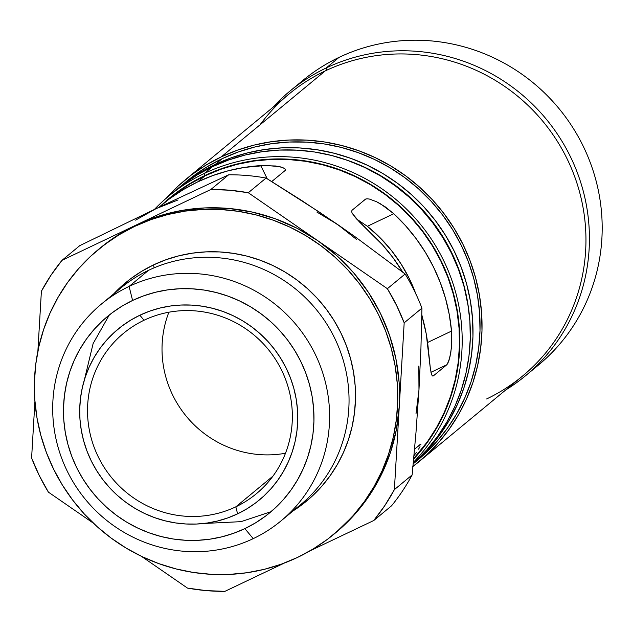 <?xml version="1.0" encoding="UTF-8"?>
<svg xmlns="http://www.w3.org/2000/svg" width="632" height="632" viewBox="0 0 632 632"><rect width="100%" height="100%" fill="white"/><g stroke="black" fill="none" stroke-linecap="round" stroke-linejoin="round"><path stroke-width="0.95" d="M109.257 315.028L93.133 343.524L84.419 379.714M203.338 523.517L241.053 521.653L270.022 512.007M99.998 248.163L115.94 236.407L136.449 224.905A184.757 179.591 -129.6 0 0 100.156 248.036L98.331 249.537A184.757 179.591 50.4 0 1 134.624 226.406L136.449 224.905L62.007 260.329L79.766 245.643L156.136 208.623L178.034 199.949M333.799 534.309L335.624 532.8A184.757 179.591 -129.6 0 0 399.282 406.226L394.384 489.626L412.143 474.94A203.228 197.555 50.4 0 1 391.532 505.821L373.773 520.507L310.099 550.804L373.773 520.507L384.817 505.576L394.384 489.626A203.228 197.555 50.4 0 1 373.773 520.507L391.532 505.821A203.228 197.555 -129.6 0 0 412.143 474.94L394.384 489.626L399.282 406.226A184.757 179.591 -129.6 0 0 317.841 240.713L336.793 255.66L353.707 272.913L368.306 292.174L380.322 313.117L389.565 335.379L395.869 358.589L399.124 382.336L399.282 406.226L404.18 322.826L396.564 305.382L387.377 288.69A203.228 197.555 50.4 0 1 404.18 322.826L421.939 308.147A203.228 197.555 -129.6 0 0 405.136 274.004L387.377 288.69L317.841 240.713A184.757 179.591 -129.6 0 0 136.449 224.905L134.624 226.406A184.757 179.591 50.4 0 1 367.579 295.357A184.757 179.591 50.4 0 1 333.799 534.309A184.757 179.591 50.4 0 1 297.506 557.44L313.038 549.066L327.637 539.175L341.154 527.87L353.47 515.262L364.467 501.453L374.026 486.601L382.068 470.832L388.514 454.297L393.294 437.17L396.375 419.608L397.71 401.77L397.299 383.845L395.15 365.999L391.271 348.398L385.702 331.215L378.497 314.625L369.736 298.77L359.49 283.815L347.861 269.904L334.968 257.169L320.93 245.73L305.88 235.697L289.962 227.165L273.332 220.228L256.158 214.935L238.596 211.357L220.813 209.516L202.983 209.429L185.279 211.096L167.875 214.509L150.937 219.628L134.624 226.406L119.093 234.78L104.501 244.671L90.976 255.976L78.66 268.592L67.671 282.393L58.105 297.253L50.062 313.022L43.616 329.548L38.836 346.676L35.763 364.245L34.42 382.076L34.831 400.001L36.988 417.855L40.867 435.448L46.436 452.631L53.633 469.228L62.394 485.076L72.641 500.031L84.269 513.942L97.162 526.685L111.208 538.124L126.258 548.157L142.168 556.681L158.798 563.626L175.98 568.911L193.542 572.489L211.325 574.338L229.147 574.425L246.851 572.75L264.255 569.337L281.2 564.218L297.506 557.44A184.757 179.591 50.4 0 1 64.559 488.497A184.757 179.591 50.4 0 1 98.331 249.537M153.56 264.903A141.789 137.831 -129.6 0 0 113.713 293.88L120.064 287.592L130.445 278.917L141.647 271.325L153.56 264.903L154.113 267.826L153.56 264.903L166.082 259.697L179.085 255.763L192.444 253.148L206.024 251.868L219.707 251.931L233.35 253.345L246.835 256.094L260.021 260.155L272.779 265.48L284.993 272.029L296.542 279.723L307.318 288.5L317.217 298.28L326.136 308.953L333.996 320.432L340.727 332.598L346.249 345.333L350.523 358.518L353.501 372.027L355.16 385.725L355.468 399.479L354.441 413.17L352.079 426.647L348.414 439.793L343.468 452.48L337.291 464.583L329.951 475.983L321.522 486.577L312.066 496.262L301.693 504.936L293.137 510.877A141.789 137.831 -129.6 0 0 336.73 325.038A141.789 137.831 -129.6 0 0 153.56 264.903M111.54 296.455A140.786 136.852 50.4 0 1 148.536 270.33A140.786 136.852 -129.6 0 0 120.878 287.955L101.436 304.032A140.786 136.852 50.4 0 1 129.094 286.407L148.536 270.33L129.094 286.407A140.786 136.852 -129.6 0 0 67.379 471.433A140.786 136.852 -129.6 0 0 253.211 538.646A140.786 136.852 50.4 0 1 75.706 486.111A140.786 136.852 50.4 0 1 101.436 304.032M253.211 538.646L244.861 528.621A127.348 123.793 50.4 0 1 76.764 467.814A127.348 123.793 50.4 0 1 132.586 300.453L129.094 286.407L132.586 300.453L121.881 306.22L111.825 313.038L102.502 320.827L94.01 329.525L86.434 339.036L79.845 349.283L74.299 360.145L69.86 371.545L66.565 383.348L64.44 395.458L63.516 407.751L63.8 420.106L65.286 432.407L67.964 444.541L71.795 456.375L76.764 467.814L82.8 478.74L89.862 489.049L97.881 498.64L106.769 507.417L116.446 515.309L126.819 522.222L137.784 528.099L149.247 532.879L161.089 536.529L173.192 538.993L185.453 540.265L197.737 540.328L209.942 539.175L221.935 536.821L233.611 533.297L244.861 528.621L255.565 522.846L265.622 516.036L274.944 508.239L283.428 499.549L291.004 490.029L297.601 479.791L303.147 468.92L307.587 457.529L310.881 445.726L312.998 433.615L313.922 421.323L313.646 408.967L312.161 396.667L309.483 384.533L305.643 372.69L300.682 361.251L294.638 350.326L287.576 340.016L279.565 330.433L270.678 321.649L261 313.764L250.627 306.852L239.654 300.974L228.192 296.187L216.357 292.545L204.247 290.072L191.994 288.808L179.701 288.745L167.504 289.898L155.504 292.245L143.827 295.776L132.586 300.453A127.348 123.793 50.4 0 1 300.682 361.251A127.348 123.793 50.4 0 1 244.861 528.621L253.211 538.646A140.786 136.852 -129.6 0 0 314.926 353.62A140.786 136.852 -129.6 0 0 129.094 286.407A140.786 136.852 50.4 0 1 306.599 338.942A140.786 136.852 50.4 0 1 280.869 521.021A140.786 136.852 50.4 0 1 253.211 538.646M235.839 506.825A104.138 101.223 -129.6 0 0 281.493 369.957A104.138 101.223 -129.6 0 0 144.033 320.242L139.854 315.226A110.853 107.756 50.4 0 1 286.185 368.156A110.853 107.756 50.4 0 1 237.585 513.848L235.839 506.825L272.945 476.141L235.839 506.825A104.138 101.223 50.4 0 1 104.541 467.964A104.138 101.223 50.4 0 1 123.58 333.277A104.138 101.223 50.4 0 1 144.033 320.242A104.138 101.223 50.4 0 1 275.331 359.102A104.138 101.223 50.4 0 1 256.3 493.782A104.138 101.223 50.4 0 1 235.839 506.825L237.585 513.848A110.853 107.756 50.4 0 1 91.261 460.918A110.853 107.756 50.4 0 1 139.854 315.226L144.033 320.242A104.138 101.223 -129.6 0 0 98.387 457.102A104.138 101.223 -129.6 0 0 235.839 506.825M418.811 366.062L418.969 389.952L416.022 413.565M135.627 220.126L156.136 208.623L79.766 245.643L62.007 260.329L50.963 275.26L41.396 291.21A203.228 197.555 50.4 0 1 62.007 260.329L136.449 224.905L158.348 216.231L181.266 210.535L204.808 207.92L228.571 208.426L252.16 212.044L275.157 218.719L297.174 228.326L317.841 240.713L248.297 192.736L229.645 190.224L210.883 189.474L136.449 224.905L210.883 189.474A203.228 197.555 50.4 0 1 248.297 192.736L266.056 178.058A203.228 197.555 -129.6 0 0 228.642 174.795L210.883 189.474L228.642 174.795L156.136 208.623L228.642 174.795A203.228 197.555 50.4 0 1 266.056 178.058L248.297 192.736L387.377 288.69L405.136 274.004L355.01 236.692L337.528 224.431L356.48 239.378M316.869 212.052L337.528 224.431L301.914 200.636L266.056 178.058L319.768 212.376L355.01 236.692L405.136 274.004A203.228 197.555 50.4 0 1 421.939 308.147L420.936 348.272L418.969 389.952L420.936 348.272L421.939 308.147L404.18 322.826L399.282 406.226L396.335 429.847L390.339 452.796L381.388 474.672L369.641 495.109L355.295 513.753L335.458 532.942M168.878 312.216A104.138 101.223 -129.6 0 0 186.424 416.433A104.138 101.223 -129.6 0 0 285.49 453.239M139.854 315.226L149.642 311.157L159.809 308.084L170.253 306.038L180.87 305.035L191.567 305.09L202.24 306.196L212.779 308.345L223.08 311.513L233.058 315.684L242.609 320.795L251.639 326.815L260.06 333.68L267.802 341.32L274.778 349.67L280.924 358.644L286.185 368.156L290.499 378.11L293.841 388.419L296.171 398.982L297.467 409.686L297.712 420.446L296.906 431.143L295.057 441.681L292.189 451.959L288.326 461.881L283.499 471.338L277.764 480.257L271.168 488.536L263.773 496.104L255.66 502.89L246.907 508.823L237.585 513.848L227.797 517.916L217.637 520.981L207.193 523.035L196.568 524.031L185.879 523.983L175.206 522.877L164.668 520.729L154.358 517.553L144.388 513.389L134.837 508.27L125.808 502.25L117.378 495.393L109.644 487.746L102.668 479.404L96.522 470.429L91.261 460.918L86.939 450.956L83.598 440.654L81.275 430.092L79.98 419.379L79.735 408.627L80.541 397.931L82.381 387.384L85.257 377.107L89.12 367.192L93.947 357.728L99.682 348.817L106.279 340.537L113.665 332.969L121.779 326.183L130.54 320.25L139.854 315.226M280.869 521.021L300.311 504.944A140.786 136.852 -129.6 0 0 326.041 322.865A140.786 136.852 -129.6 0 0 148.536 270.33A140.786 136.852 50.4 0 1 329.446 328.395A140.786 136.852 50.4 0 1 290.207 512.52M224.897 591.355A203.228 197.555 50.4 0 1 187.483 588.092L206.135 590.604L224.897 591.355L284.408 563.033L224.897 591.355M141.434 556.334L187.483 588.092L141.434 556.334M48.403 492.146A203.228 197.555 50.4 0 1 31.6 458.002L39.216 475.446L48.403 492.146L93.323 523.138L48.403 492.146M34.926 401.304L31.6 458.002L34.926 401.304M41.396 291.21L37.873 351.218L41.396 291.21M412.143 474.94L415.99 432.422L418.969 389.952L415.99 432.422L412.143 474.94M415.982 294.267L409.37 278.728L401.083 263.986L391.24 250.217L379.951 237.6L367.366 226.296L356.732 219.13L367.366 226.296A151.167 146.94 50.4 0 1 415.801 293.762M421.828 314.697A151.167 146.94 50.4 0 1 422.302 317.019L421.828 314.697M162.582 204.255A178.706 173.713 50.4 0 0 159.114 207.201L169.763 198.638L183.32 189.592L197.69 181.882L204.981 175.854A178.706 173.713 -129.6 0 0 169.874 198.227L162.582 204.255A178.706 173.713 50.4 0 1 197.69 181.882L212.755 175.578L228.381 170.743L244.434 167.409L266.104 165.434L279.557 166.65L282.646 167.488L285.727 169.392L285.387 170.3L271.736 181.55L285.387 170.3L285.688 169.297M172.868 192.807L182.932 184.607L197.231 174.914L212.455 166.706L204.31 173.445L204.831 175.546L189.782 183.667L175.641 193.25L161.61 205.068A179.046 174.045 50.4 0 1 204.831 175.546L204.31 173.445A181.06 176.004 -129.6 0 0 154.358 209.468A181.06 176.004 50.4 0 1 168.744 196.11A181.06 176.004 50.4 0 1 204.31 173.445L212.455 166.706A181.06 176.004 -129.6 0 0 176.889 189.379L168.744 196.11M183.122 184.299L192.657 176.565L206.956 166.88L222.172 158.672L215.125 164.502L222.172 158.672A181.06 176.004 -129.6 0 0 186.606 181.337L179.559 187.167A181.06 176.004 50.4 0 1 215.125 164.502A181.06 176.004 50.4 0 1 442.353 230.427A181.06 176.004 50.4 0 1 413.225 463.777L429.594 447.567L440.37 434.042L449.739 419.482L457.623 404.03L463.935 387.835L468.628 371.047L471.638 353.833L472.957 336.358L472.554 318.789L470.437 301.298L466.637 284.045L461.186 267.21L454.124 250.944L445.536 235.412L435.495 220.758L424.104 207.122L411.464 194.64L397.702 183.43L382.953 173.595L367.358 165.244L351.068 158.442L334.233 153.26L317.019 149.745L299.592 147.943L282.117 147.856L264.769 149.492L247.712 152.833L231.115 157.858L215.125 164.502L199.91 172.702L185.603 182.395L178.232 188.281M178.232 188.273A181.06 176.004 50.4 0 1 179.559 187.167M259.965 124.883A183.075 177.963 50.4 0 1 325.196 70.942L221.287 156.862L325.196 70.942A183.075 177.963 -129.6 0 0 289.235 93.86L185.326 179.788A183.075 177.963 50.4 0 1 221.287 156.862A183.075 177.963 50.4 0 1 452.125 225.182A183.075 177.963 50.4 0 1 418.653 461.96A183.075 177.963 50.4 0 1 412.973 466.463M166.169 198.282A183.075 177.963 50.4 0 1 185.326 179.788M418.653 461.96L522.569 376.04A183.075 177.963 -129.6 0 0 556.034 139.261A183.075 177.963 -129.6 0 0 325.196 70.942A183.075 177.963 50.4 0 1 566.857 158.356A183.075 177.963 50.4 0 1 486.601 398.966M412.546 466.787L425.944 455.585L438.142 443.087L449.036 429.412L458.516 414.687L466.487 399.061L472.87 382.684L477.61 365.707L480.66 348.303L481.987 330.631L481.576 312.872L479.443 295.183L475.596 277.74L470.082 260.716L462.948 244.276L454.258 228.571L444.106 213.75L432.588 199.965L419.814 187.341L405.894 176.004L390.987 166.066L375.211 157.613L358.739 150.74L341.715 145.502L324.311 141.947L306.694 140.122L289.029 140.035L271.483 141.694L254.238 145.076L237.45 150.147L221.287 156.862L205.898 165.165L191.433 174.961L178.042 186.163L165.837 198.661M413.225 463.841L417.373 460.412A181.06 176.004 -129.6 0 0 450.466 226.24A181.06 176.004 -129.6 0 0 222.172 158.672L238.161 152.028L254.767 147.011L271.823 143.661L289.172 142.026L306.639 142.113L324.066 143.922L341.28 147.43L358.115 152.612L374.405 159.414L390.007 167.772L404.757 177.6L418.51 188.81L431.15 201.292L442.542 214.927L452.583 229.582L461.178 245.121L468.233 261.379L473.684 278.222L477.492 295.468L479.601 312.959L480.004 330.528L478.693 348.003L475.675 365.217L470.99 382.005L464.67 398.2L456.794 413.652L447.417 428.212L436.649 441.744L424.578 454.108L417.207 460.546M468.344 307.128A178.034 173.065 -129.6 0 0 346.731 160.062L366.149 167.938L381.483 176.154L395.988 185.824L409.52 196.844L421.947 209.121L433.149 222.527L443.024 236.937L451.469 252.215L458.405 268.205L463.769 284.755L468.352 307.136M212.455 166.706L228.436 160.062L245.042 155.045L262.098 151.704L279.447 150.068L296.914 150.147L314.341 151.957L331.555 155.472L348.39 160.647L364.688 167.448L380.282 175.807L395.032 185.642L408.793 196.852L421.426 209.334L432.825 222.97L442.866 237.624L451.453 253.155L458.508 269.422L463.967 286.257L467.767 303.502L469.876 321.001L470.279 338.562L468.968 356.045L465.95 373.259L461.265 390.039L454.953 406.242L447.069 421.694L437.7 436.254L426.924 449.779L413.241 463.612A181.06 176.004 -129.6 0 0 438.648 231.107A181.06 176.004 -129.6 0 0 212.455 166.706M204.31 173.445A181.06 176.004 50.4 0 1 427.121 233.003A181.06 176.004 50.4 0 1 413.36 462.371A181.06 176.004 -129.6 0 0 427.121 233.003A181.06 176.004 -129.6 0 0 204.31 173.445M204.831 175.546A179.046 174.045 50.4 0 1 424.238 233.168A179.046 174.045 50.4 0 1 413.676 459.045L427.572 442.092L436.838 427.698L444.636 412.412L450.877 396.398L455.514 379.793L458.492 362.776L459.788 345.491L459.393 328.119L457.307 310.825L453.547 293.769L448.151 277.116L441.176 261.032L432.675 245.674L422.753 231.186L411.487 217.7L398.99 205.353L385.378 194.269L370.794 184.544L355.374 176.281L339.258 169.558L322.612 164.431L305.588 160.963L288.358 159.177L271.081 159.09L253.93 160.71L237.063 164.02L220.647 168.981L204.831 175.546M166.271 201.292L175.846 193.511L189.963 183.952L204.981 175.854L220.766 169.289L237.15 164.336L253.985 161.042L271.104 159.422L288.35 159.509L305.548 161.294L322.541 164.755L339.155 169.874L355.239 176.581L370.628 184.828L385.188 194.538L398.768 205.597L411.242 217.922L422.492 231.383L432.399 245.84L440.875 261.174L447.843 277.227L453.231 293.848L456.983 310.873L459.061 328.134L459.464 345.475L458.168 362.721L455.19 379.714L450.561 396.28L444.328 412.269L436.554 427.524L427.303 441.894L413.723 458.492A178.706 173.713 -129.6 0 0 423.843 233.184A178.706 173.713 -129.6 0 0 204.981 175.854L197.69 181.882A178.706 173.713 50.4 0 1 260.763 165.616L267.241 178.777L260.763 165.616L275.655 165.987L282.646 167.488L285.727 169.392M416.512 452.251L413.921 455.759L416.512 452.251M420.019 446.666L418.574 449.162L420.019 446.666M420.912 444.122L414.576 449.099L420.264 444.399L420.912 444.122L420.817 444.92M365.683 199.041L352.016 210.29L351.574 211.483L352.229 213.34L359.332 221.856L382.431 244.774L393.041 257.745L402.742 272.147A178.706 173.713 -129.6 0 0 370.684 232.821L356.274 218.625L352.229 213.34L351.574 211.483L352.016 210.29L365.383 199.23L366.955 198.772L369.483 199.08L376.656 201.774L385.22 206.838L393.776 213.727A178.706 173.713 50.4 0 1 451.524 331.089L451.809 342.173L450.821 352.482L448.949 360.58L446.824 364.751L433.457 375.803L432.501 375.969L431.696 374.847L430.439 369.333L428.433 350.183A178.706 173.713 -129.6 0 0 421.821 315.336L426.197 333.712L430.439 369.333L431.696 374.847L432.501 375.969L433.457 375.803L432.501 375.969M432.92 376.056L433.457 375.803L432.92 376.056M369.483 199.08L376.656 201.774L380.867 204.041L393.776 213.727L367.366 226.296L393.776 213.727L405.523 225.679L416.132 238.651L425.518 252.539L433.584 267.21L440.275 282.536L445.521 298.383L449.281 314.618L451.524 331.089L427.58 342.489L451.524 331.089L451.453 347.497L449.96 356.906L447.875 363.266L446.824 364.751L430.961 372.303L446.824 364.751L433.457 375.803M365.383 199.23L366.955 198.772M296.495 85.936A184.757 179.591 50.4 0 1 339.044 57.378A184.757 179.591 -129.6 0 0 302.752 80.509L289.985 91.063A184.757 179.591 50.4 0 1 326.278 67.932L339.044 57.378L326.278 67.932A184.757 179.591 -129.6 0 0 272.439 107.756A184.757 179.591 50.4 0 1 289.985 91.063M326.839 70.168L326.278 67.932L326.839 70.168M505.766 389.928A184.757 179.591 -129.6 0 0 565.648 147.548A184.757 179.591 -129.6 0 0 326.278 67.932A184.757 179.591 50.4 0 1 559.233 136.875A184.757 179.591 50.4 0 1 525.461 375.827A184.757 179.591 50.4 0 1 505.766 389.928M525.461 375.827L538.219 365.272A184.757 179.591 -129.6 0 0 571.992 126.321A184.757 179.591 -129.6 0 0 339.044 57.378A184.757 179.591 50.4 0 1 574.267 129.923A184.757 179.591 50.4 0 1 531.717 370.399M413.565 288.01A124.291 120.815 50.4 0 1 414.608 291.273L413.565 288.01"/></g></svg>
